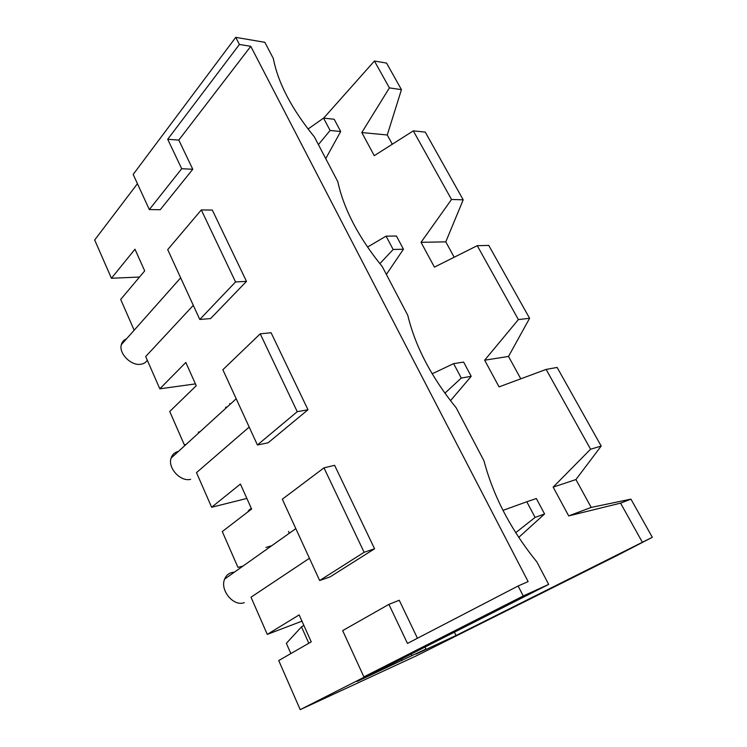 <?xml version="1.0" encoding="UTF-8"?>
<svg xmlns="http://www.w3.org/2000/svg" width="747" height="747" viewBox="0 0 747 747"><rect width="100%" height="100%" fill="white"/><g stroke="black" fill="none" stroke-linecap="round" stroke-linejoin="round"><path stroke-width="1.12" d="M227.191 406.984L225.575 407.246M309.435 558.28L251.001 597.198L267.277 634.399L299.155 614.902L311.247 641.85L278.724 660.544L300.21 709.65L416.723 655.661L617.433 555.348L652.318 537.298L630.935 499.136L591.194 507.418L575.928 479.546L601.186 446.052L557.122 367.431L546.132 369.42L590.569 449.227L553.163 487.128L568.7 515.906L591.194 507.418M265.951 547.467L271.693 545.74M243.027 566.058L237.957 567.384L222.279 531.556L251.618 509.034L240.403 484.047L211.634 507.25L246.865 498.445M249.19 427.079L196.489 472.636L211.634 507.25M267.277 634.399L301.956 621.159M234.343 572.202C229.74 572.417 226.509 574.704 224.651 579.074C219.637 590.167 233.699 607.031 244.269 602.614M137.439 183.697L94.682 239.992L111.424 278.257L139.521 277.044M134.171 330.23L120.697 299.435L144.694 270.89L134.964 249.218L111.424 278.257M199.785 319.473L210.598 318.577L246.491 281.386L212.335 210.084L201.307 209.935L167.711 249.619L199.785 319.473L235.548 281.946L201.307 209.935M193.296 305.346L145.684 356.534L159.811 388.823L195.434 383.893M186.227 444.297L184.341 444.867L169.728 411.494L196.246 385.713L185.816 362.463L159.811 388.823M307.988 409.758L271.086 332.742L260.227 333.834L222.858 369.718L257.416 444.979L268.08 442.812L307.988 409.758L297.25 411.681L260.227 333.834M374.583 548.774L334.609 465.316L323.974 467.855L282.31 499.201L319.651 580.522L330.099 576.889L374.583 548.774L364.125 552.285L323.974 467.855M300.21 709.65L374.163 672.132L363.892 676.885L342.658 630.617L388.898 604.379L407.47 643.419L518.119 585.993L523.245 595.957L363.892 676.885M388.898 604.379L399.243 600.252L417.442 638.237M518.119 585.993L528.12 581.596L250.768 46.323L178.794 140.091L192.773 169.252L160.241 209.72L149.325 209.571L133.181 174.424L235.744 37.35L264.849 42.318L273.337 58.527C278.024 82.926 291.703 109.043 314.356 136.888L337.803 181.661C343.816 209.225 358.653 237.565 382.305 266.67L407.778 315.318C415.332 346.533 431.486 377.375 456.23 407.862L484.009 460.918C493.365 496.335 511.013 530.034 536.953 562.043L548.662 584.406L523.245 595.957M126.514 338.858C123.787 339.922 122.05 341.874 121.313 344.703C118.689 353.396 130.996 365.881 140.576 364.284C143.629 363.892 145.87 362.538 147.29 360.222M235.548 281.946L246.491 281.386M323.656 118.138L374.424 61.021L386.572 63.093L401.447 89.64L389.392 87.894L361.8 132.555L374.275 155.684L413.315 130.865L425.239 132.088L463.196 199.822L451.515 199.477L421.037 242.317L434.427 267.127L477.249 245.688L488.753 245.418L529.595 318.297L508.511 356.431L520.78 378.822M652.318 537.298L456.025 635.51L454.391 632.167M411.186 654.064L411.914 655.605L426.005 649.068L416.154 654.027L456.025 635.51M411.914 655.605L357.038 681.497L548.662 584.406M361.8 132.555L387.263 134.983L392.315 144.218M421.037 242.317L445.782 241.86L454.195 257.229M642.168 541.911L620.58 503.142L630.935 499.136M568.7 515.906L620.58 503.142M477.249 245.688L518.381 319.585L484.654 360.194L499.061 386.881L546.132 369.42M451.515 199.477L413.315 130.865M389.392 87.894L374.424 61.021M229.656 403.52L230.225 404.22M288.501 531.425L289.332 533.246M401.335 659.059L402.054 660.581M426.005 649.068L425.034 647.051M235.744 37.35L239.404 44.456L167.701 139.278L181.698 168.71L149.325 209.571M250.768 46.323L239.404 44.456M178.794 140.091L167.701 139.278M192.773 169.252L181.698 168.71M387.263 134.983L401.447 89.64M445.782 241.86L463.196 199.822M484.654 360.194L508.511 356.431M518.381 319.585L529.595 318.297M553.163 487.128L575.928 479.546M590.569 449.227L601.186 446.052M199.935 431.813L198.328 432.102M319.651 580.522L364.125 552.285M178.384 451.449C174.723 452.28 172.296 454.493 171.1 458.079C167.496 467.893 180.606 482.132 190.625 479.313M257.416 444.979L297.25 411.681M502.992 510.378L526.794 501.769L535.085 517.419L515.691 532.714M535.085 517.419L544.582 513.964L536.346 498.52L526.794 501.769M544.582 513.964L518.717 537.41M290.872 653.56L286.353 643.335L301.48 626.864L308.819 643.242M301.48 626.864L303.88 625.435M432.168 373.799L453.625 363.64L461.263 378.057L444.895 393.211M461.263 378.057L471.208 376.32L463.616 362.08L453.625 363.64M471.208 376.32L450.488 400.7M247.602 512.125L249.106 509.996L249.433 510.724M249.106 509.996L251.291 508.315M367.505 247.061L386.087 236.155L393.146 249.479L379.84 263.663M393.146 249.479L403.455 249.218L396.433 236.033L386.087 236.155M403.455 249.218L386.376 274.438M308.063 129.007L323.554 118.129L330.099 130.482L318.409 144.619M330.099 130.482L340.697 131.481L334.18 119.249L323.554 118.129M340.697 131.481L325.729 158.607M224.651 579.074L295.821 528.643M121.313 344.703L180.662 277.837M171.1 458.079L236.201 398.777"/></g></svg>
